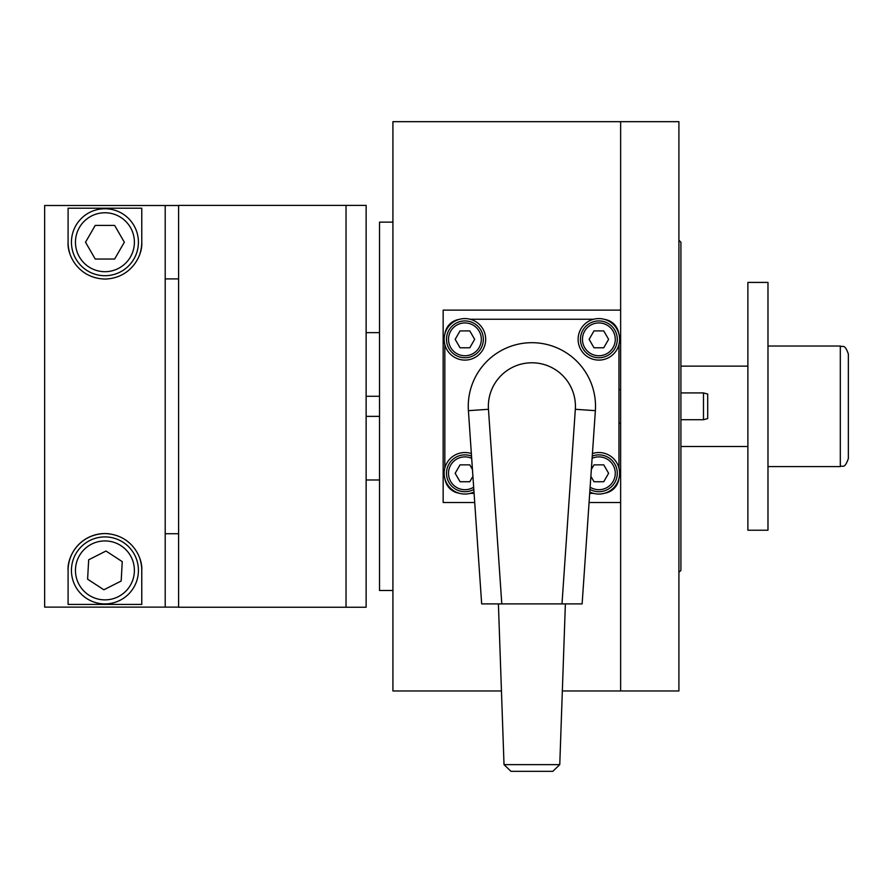 <?xml version="1.0" encoding="UTF-8"?>
<svg xmlns="http://www.w3.org/2000/svg" width="893" height="893" viewBox="0 0 893 893"><rect width="100%" height="100%" fill="white"/><g stroke="black" fill="none" stroke-linecap="round" stroke-linejoin="round"><path stroke-width="1.34" d="M678.903 240.217L680.913 242.226L680.913 570.404L678.903 572.413M379.525 332.642L366.13 332.642M379.525 479.988L366.13 479.988M392.92 222.134L379.525 222.134L379.525 590.496L392.92 590.496M562.344 690.959L678.903 690.959L678.903 121.671L392.92 121.671L392.92 690.959L501.442 690.959M589.079 502.502L620.635 502.502L620.635 690.959L620.635 121.671L620.635 310.128L443.151 310.128L443.151 502.502L474.708 502.502M618.961 423.059L620.635 423.059M618.961 389.571L620.635 389.571M589.793 491.965A20.762 20.762 0 0 0 617.878 464.952A20.762 20.762 0 0 0 592.427 453.555M598.868 454.872A18.418 18.418 0 0 0 592.26 456.1A18.418 18.418 0 0 1 617.286 473.29A18.418 18.418 0 0 1 589.972 489.42A18.418 18.418 0 0 0 598.868 491.708M590.865 476.315L594.001 481.729L603.735 481.729L608.613 473.29L603.735 464.851L594.001 464.851L591.345 469.45M471.359 453.555A20.762 20.762 0 0 0 445.908 481.628A20.762 20.762 0 0 0 473.993 491.965M617.878 331.002A20.762 20.762 0 0 0 590.53 320.33A20.762 20.762 0 0 0 579.858 347.678A20.762 20.762 0 0 0 607.207 358.35A20.762 20.762 0 0 0 617.878 331.002M483.928 331.002A20.762 20.762 0 0 0 456.58 320.33A20.762 20.762 0 0 0 445.908 347.678A20.762 20.762 0 0 0 473.257 358.35A20.762 20.762 0 0 0 483.928 331.002M473.815 489.42A18.418 18.418 0 0 1 446.5 473.29A18.418 18.418 0 0 1 471.526 456.1M472.442 469.45L469.785 464.851L460.051 464.851L455.173 473.29L460.051 481.729L469.785 481.729L472.922 476.315M598.868 320.922A18.418 18.418 0 0 1 617.286 339.34A18.418 18.418 0 0 1 598.868 357.758A18.418 18.418 0 0 1 580.45 339.34A18.418 18.418 0 0 1 598.868 320.922A18.418 18.418 0 0 0 580.45 339.34A18.418 18.418 0 0 0 598.868 357.758M594.001 347.779L603.735 347.779L608.613 339.34L603.735 330.901L594.001 330.901L589.123 339.34L594.001 347.779M464.918 320.922A18.418 18.418 0 0 1 483.336 339.34A18.418 18.418 0 0 1 464.918 357.758A18.418 18.418 0 0 1 446.5 339.34A18.418 18.418 0 0 1 464.918 320.922A18.418 18.418 0 0 0 446.5 339.34A18.418 18.418 0 0 0 464.918 357.758M460.051 347.779L469.785 347.779L474.663 339.34L469.785 330.901L460.051 330.901L455.173 339.34L460.051 347.779M458.957 319.448A16.744 16.744 0 0 0 445.027 333.379M444.826 344.575L444.826 468.055M445.027 479.251A16.744 16.744 0 0 0 458.957 493.182M470.153 493.382L474.083 493.382M589.704 493.382L593.633 493.382M604.829 493.182A16.744 16.744 0 0 0 618.76 479.251M618.961 468.055L618.961 344.575M618.76 333.379A16.744 16.744 0 0 0 604.829 319.448M593.633 319.248L470.153 319.248M68.091 570.404C67.042 557.879 78.115 534.394 104.927 533.567A36.836 36.836 0 0 0 68.091 570.404L68.091 604.427L141.764 604.427L141.764 570.404A36.836 36.836 0 0 0 140.067 559.353M44.65 205.502L44.65 607.128L165.205 607.128L165.205 205.502L44.65 205.502M109.482 533.847A36.836 36.836 0 0 0 104.927 533.567C131.729 534.416 142.78 557.779 141.764 570.404M140.089 253.221A36.836 36.836 0 0 0 141.764 242.226L141.764 208.203L68.091 208.203L68.091 242.226A36.836 36.836 0 0 0 69.799 253.299M141.764 242.226C142.791 254.728 131.807 278.147 105.05 279.062C78.193 278.303 67.064 254.862 68.091 242.226M178.6 205.39L178.6 607.24L346.037 607.24L346.037 205.39L346.037 607.24L366.13 607.24L366.13 205.39L178.6 205.39M178.6 607.128L165.205 607.128M165.205 205.502L178.6 205.502M165.205 533.724L178.6 533.724M178.6 278.906L165.205 278.906M104.927 275.714A33.487 33.487 0 0 1 71.44 242.226A33.487 33.487 0 0 1 104.927 208.739A33.487 33.487 0 0 1 138.415 242.226A33.487 33.487 0 0 1 104.927 275.714A33.487 33.487 0 0 0 138.415 242.226A33.487 33.487 0 0 0 104.927 208.739M114.628 225.416L95.227 225.416L85.516 242.226L95.227 259.037L114.628 259.037L124.339 242.226L114.628 225.416M123.245 542.364A33.487 33.487 0 0 1 132.968 588.721A33.487 33.487 0 0 1 86.61 598.444A33.487 33.487 0 0 1 76.887 552.086A33.487 33.487 0 0 1 123.245 542.364A33.487 33.487 0 0 0 76.887 552.086A33.487 33.487 0 0 0 86.61 598.444M87.603 579.166L103.856 589.782L121.18 581.019L122.252 561.641L105.999 551.026L88.675 559.788L87.603 579.166M595.519 406.315A63.626 63.626 0 0 0 531.893 342.689A63.626 63.626 0 0 0 468.412 410.668L481.662 603.891L501.799 603.891L488.46 409.295A43.534 43.534 0 0 1 531.893 362.781A43.534 43.534 0 0 1 575.326 409.295L561.987 603.891L582.124 603.891L595.374 410.668A63.626 63.626 0 0 0 595.519 406.315M559.766 764.631L504.02 764.631L510.952 771.329L552.834 771.329L559.766 764.631L565.381 603.891M504.02 764.631L498.406 603.891M561.987 603.891L501.799 603.891M848.35 426.262L848.35 458.555C844.421 469.685 842.758 464.963 840.313 466.592L840.313 346.037C842.758 347.589 844.599 343.146 848.35 354.075L848.35 426.262M848.35 370.483L848.35 354.075M747.887 453.633L747.887 530.219L767.98 530.219L767.98 282.411L747.887 282.411L747.887 453.633M703.483 392.92L707.702 394.047L707.702 418.583L703.483 419.71L703.483 392.92L680.913 392.92M590.128 487.176A16.409 16.409 0 0 0 615.277 473.29A16.409 16.409 0 0 0 592.104 458.343M471.683 458.343A16.409 16.409 0 0 0 448.509 473.29A16.409 16.409 0 0 0 473.658 487.176M464.918 491.708A18.418 18.418 0 0 1 446.5 473.29A18.418 18.418 0 0 1 464.918 454.872M598.868 355.749A16.409 16.409 0 0 0 615.277 339.34A16.409 16.409 0 0 0 598.868 322.931A16.409 16.409 0 0 0 582.459 339.34A16.409 16.409 0 0 0 598.868 355.749M464.918 355.749A16.409 16.409 0 0 0 481.327 339.34A16.409 16.409 0 0 0 464.918 322.931A16.409 16.409 0 0 0 448.509 339.34A16.409 16.409 0 0 0 464.918 355.749M104.927 212.757A29.469 29.469 0 0 0 75.458 242.226A29.469 29.469 0 0 0 104.927 271.695A29.469 29.469 0 0 0 134.397 242.226A29.469 29.469 0 0 0 104.927 212.757M88.809 595.073A29.469 29.469 0 0 0 129.597 586.522A29.469 29.469 0 0 0 121.046 545.735A29.469 29.469 0 0 0 80.258 554.285A29.469 29.469 0 0 0 88.809 595.073M488.46 409.295L468.412 410.668M575.326 409.295L595.374 410.668M379.525 416.361L366.13 416.361M379.525 396.269L366.13 396.269M680.913 446.5L747.887 446.5M767.98 466.592L840.313 466.592M767.98 346.037L840.313 346.037M680.913 366.13L747.887 366.13M680.913 419.71L703.483 419.71"/></g></svg>
